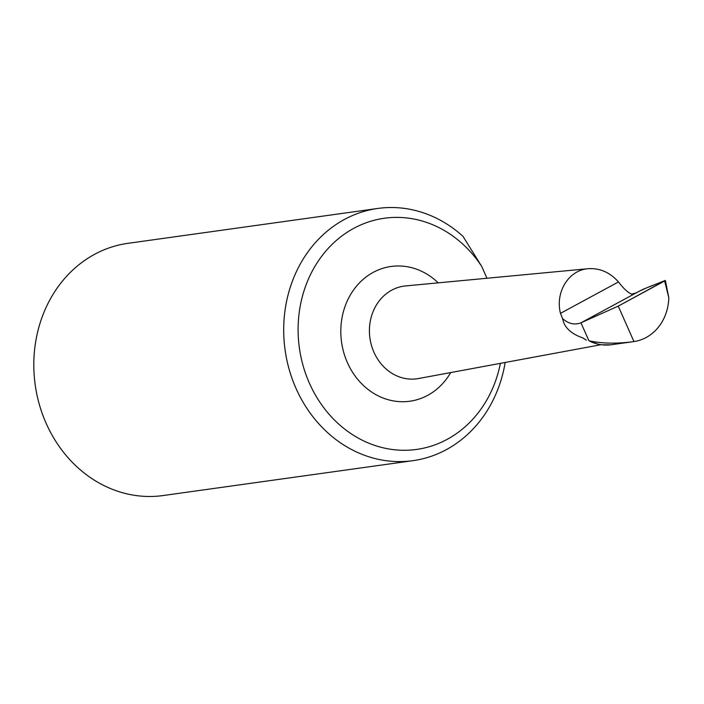 <?xml version="1.0" encoding="UTF-8"?>
<svg xmlns="http://www.w3.org/2000/svg" width="704" height="704" viewBox="0 0 704 704"><rect width="100%" height="100%" fill="white"/><g stroke="black" fill="none" stroke-linecap="round" stroke-linejoin="round"><path stroke-width="1.06" d="M610.711 344.819L599.562 344.766L588.931 340.789A47.511 41.554 82.1 0 0 611.398 344.722A47.511 41.554 -97.9 0 1 588.931 340.789L580.958 322.81L588.931 340.789C602.175 343.596 617.012 343.886 633.45 341.642L633.943 341.572A47.511 41.554 82.1 0 0 668.8 297.722L664.646 280.984L665.35 280.438L643.13 289.282L635.879 292.97L631.638 294.158C627.757 292.468 623.366 288.402 618.473 281.943C609.919 272.369 599.843 267.96 588.245 268.699C568.753 270.01 555.025 292.09 560.49 313.342L562.531 318.525C568.383 323.796 574.526 325.222 580.958 322.81L638.264 291.773L580.958 322.81L618.235 306.117L633.943 341.572M562.531 318.525L563.895 323.118C566.914 329.683 573.232 334.62 582.859 337.92A38.236 33.44 82.1 0 0 586.318 340.129M586.397 340.199L582.859 337.92M486.957 278.256L481.738 266.464A116.706 102.071 82.1 0 0 321.156 256.96A116.706 102.071 82.1 0 0 355.775 436.665A116.706 102.071 82.1 0 0 500.394 363.352M377.775 208.454L127.89 243.338A127.327 111.364 82.1 0 0 35.2 384.833A127.327 111.364 82.1 0 0 163.099 495.546L412.984 460.662A127.327 111.364 -97.9 0 1 285.085 349.958A127.327 111.364 -97.9 0 1 377.775 208.454A127.327 111.364 -97.9 0 1 462.95 236.306L481.738 266.464M505.173 362.472A127.327 111.364 -97.9 0 1 412.984 460.662M668.8 297.722L665.35 280.438M664.646 280.984L618.235 306.117M580.958 322.81L638.264 291.773C650.998 285.481 655.846 284.522 665.227 280.482L618.235 306.117L580.958 322.81M588.245 268.699L405.574 285.93A46.79 40.929 82.1 0 0 373.938 352.229A46.79 40.929 82.1 0 0 418.502 378.541L600.178 344.854M560.49 313.342L618.473 281.943M450.71 372.566A68.024 59.497 -97.9 0 1 397.61 401.482A68.024 59.497 -97.9 0 1 347.389 362.595A68.024 59.497 -97.9 0 1 362.93 279.558A68.024 59.497 -97.9 0 1 438.187 282.85M633.45 341.642L610.799 344.81"/></g></svg>
